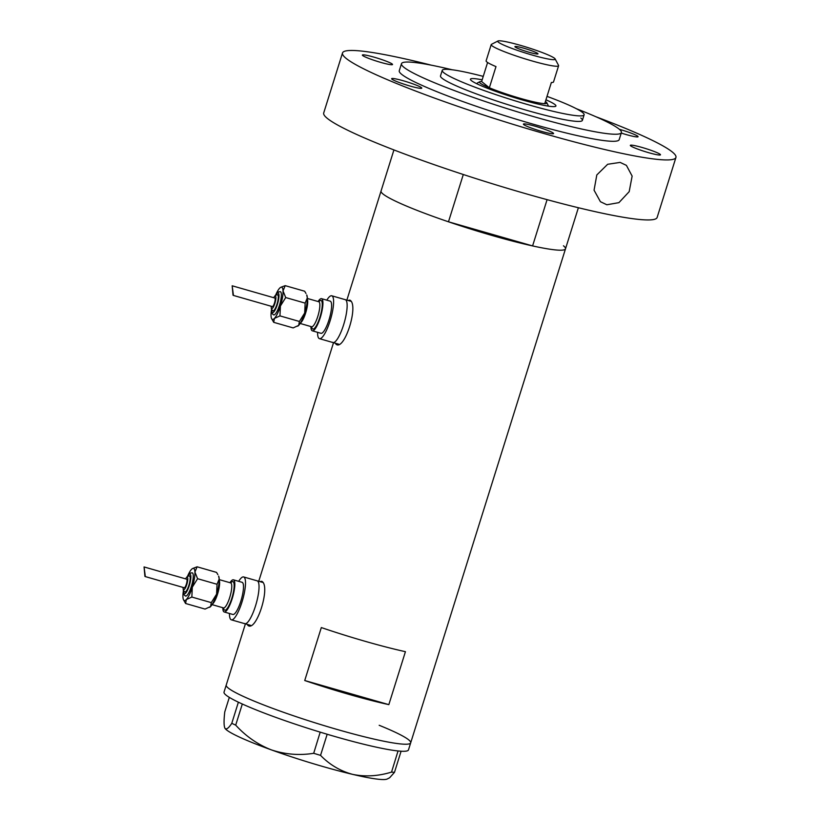 <?xml version="1.0" encoding="UTF-8"?>
<svg xmlns="http://www.w3.org/2000/svg" width="820" height="820" viewBox="0 0 820 820"><rect width="100%" height="100%" fill="white"/><g stroke="black" fill="none" stroke-linecap="round" stroke-linejoin="round"><path stroke-width="1.23" d="M244.38 623.446A22.304 5.361 -74 0 0 244.862 623.702A22.304 5.361 -74 0 0 255.85 604.822A22.304 5.361 -74 0 0 257.654 581.083A22.304 5.361 -74 0 0 257.162 580.826L262.564 582.374M332.489 342.278A22.304 5.361 -74 0 0 332.971 342.545A22.304 5.361 -74 0 0 343.959 323.664A22.304 5.361 -74 0 0 345.763 299.925A22.304 5.361 -74 0 0 345.271 299.669L350.673 301.217M247.261 624.389L247.917 625.424C256.404 632.497 271.082 585.634 261.744 581.298L259.848 581.595M335.37 343.231L336.026 344.256C344.513 351.339 359.201 304.476 349.853 300.13L347.957 300.438M405.428 651.685A96.647 9.481 -162.6 0 1 321.317 627.566L304.732 680.518A96.647 9.481 17.4 0 0 388.834 704.636L405.428 651.685M563.453 245.785A96.647 9.481 -162.6 0 1 565.503 248.819A96.647 9.481 -162.6 0 1 481.678 232.419A96.647 9.481 -162.6 0 1 383.094 194.063A96.647 9.481 -162.6 0 1 381.054 191.019A96.647 9.481 17.4 0 0 448.478 221.8L463.3 174.516M336.026 344.256L336.559 344.533M247.917 625.424L248.45 625.701M547.083 199.66L532.59 245.918A96.647 9.481 17.4 0 0 565.503 248.819L410.687 742.838A96.647 9.481 -162.6 0 1 326.862 726.438A96.647 9.481 -162.6 0 1 228.278 688.072A96.647 9.481 -162.6 0 1 226.238 685.038A96.647 9.481 17.4 0 0 274.362 708.992A96.647 9.481 17.4 0 0 370.927 738.379A96.647 9.481 17.4 0 0 410.687 742.838A96.647 9.481 17.4 0 0 379.178 725.29M304.732 680.518L388.834 704.636M245.405 623.856L224.024 692.101A96.647 9.481 17.4 0 0 238.384 702.186A96.647 9.481 17.4 0 0 239.727 702.822L240.988 703.406A96.647 9.481 17.4 0 0 242.423 704.062A96.647 9.481 17.4 0 0 320.2 732.147A96.647 9.481 17.4 0 0 322.629 732.885L324.843 733.551A96.647 9.481 17.4 0 0 327.272 734.279A96.647 9.481 17.4 0 0 368.713 745.441A96.647 9.481 17.4 0 0 398.048 750.956A96.647 9.481 17.4 0 0 399.155 751.069L400.109 751.14A96.647 9.481 17.4 0 0 401.093 751.212L394.481 772.348L391.54 772.102C378.184 776.191 365.238 776.95 352.702 774.387C340.351 771.077 329.64 764.742 320.548 755.374L313.691 753.303C299.382 755.599 285.278 754.461 271.358 749.88C257.859 744.611 245.969 736.37 235.699 725.146L231.783 723.322C228.585 728.242 226.299 729.882 224.936 728.262L224.854 728.109A85.495 8.384 -162.6 0 1 224.854 728.098L224.854 728.109A85.495 8.384 -162.6 0 0 224.936 728.262C223.829 725.915 223.768 720.462 224.772 711.893L229.323 697.379M231.783 723.322L238.384 702.186M238.394 702.207L239.727 702.822M313.691 753.303L320.2 732.147M320.302 732.188L322.629 732.885M391.54 772.102L398.048 750.956M398.151 750.987L399.155 751.069M240.988 703.406L242.31 704.021L235.699 725.146M324.843 733.551L327.17 734.248L320.548 755.374M400.109 751.14L401.103 751.222A96.647 9.481 17.4 0 0 408.473 749.9L410.687 742.838M224.936 728.262A85.495 8.384 -162.6 0 0 271.358 749.88A85.495 8.384 -162.6 0 0 352.702 774.387A85.495 8.384 -162.6 0 0 387.224 779L389.633 777.76L394.481 772.348M545.935 99.794A44.792 4.397 -162.6 0 1 554.976 104.581A44.792 4.397 -162.6 0 1 555.581 106.344A44.792 4.397 -162.6 0 1 514.96 97.754A44.792 4.397 -162.6 0 1 471.377 80.606A44.792 4.397 -162.6 0 1 470.516 79.683A44.792 4.397 -162.6 0 1 482.16 79.817M483.236 76.383A74.343 7.288 17.4 0 0 442.236 70.366A74.343 7.288 17.4 0 0 443.804 72.703A74.343 7.288 17.4 0 0 519.634 102.213A74.343 7.288 17.4 0 0 584.117 114.831A74.343 7.288 17.4 0 0 582.548 112.494A74.343 7.288 17.4 0 0 547.012 96.37M532.59 245.918L448.478 221.8M498.355 42.179A30.104 2.952 17.4 0 0 530.478 54.55A30.104 2.952 17.4 0 0 555.13 58.917A30.104 2.952 17.4 0 0 554.545 58.292A30.104 2.952 17.4 0 0 525.251 46.771A30.104 2.952 17.4 0 0 497.945 41A30.104 2.952 17.4 0 0 498.355 42.179M555.13 58.917L558.533 65.364A35.311 3.464 -162.6 0 1 558.604 65.743A35.311 3.464 -162.6 0 1 527.967 59.747A35.311 3.464 -162.6 0 1 491.949 45.725A35.311 3.464 -162.6 0 1 491.2 44.618A35.311 3.464 -162.6 0 1 491.467 44.341L497.945 41M537.725 53.474A12.085 1.189 17.4 0 0 525.405 48.677A12.085 1.189 17.4 0 0 514.919 46.627A12.085 1.189 17.4 0 0 515.175 47.006A12.085 1.189 17.4 0 0 527.506 51.803A12.085 1.189 17.4 0 0 537.981 53.853A12.085 1.189 17.4 0 0 537.725 53.474M491.2 44.618L486.116 60.854A35.311 3.464 17.4 0 0 486.865 61.971A35.311 3.464 17.4 0 0 495.987 66.594L489.355 87.781A35.311 3.464 17.4 0 0 544.726 103.658A35.311 3.464 17.4 0 0 546.807 102.777A35.311 3.464 17.4 0 0 546.13 102.049A35.311 3.464 17.4 0 0 545.403 101.526M558.604 65.743L553.51 81.98A35.311 3.464 17.4 0 1 551.368 82.482L544.726 103.658M480.223 83.148A35.311 3.464 17.4 0 0 489.355 87.781L481.627 81.539A35.311 3.464 17.4 0 0 479.741 81.764A35.311 3.464 17.4 0 0 480.223 83.148M546.807 102.777L548.026 105.083A37.166 3.649 -162.6 0 1 548.098 105.483A37.166 3.649 -162.6 0 1 547.227 105.944M477.599 84.122A37.166 3.649 -162.6 0 1 477.158 83.25A37.166 3.649 -162.6 0 1 477.435 82.953L479.741 81.764M487.592 62.494L481.627 81.539M606.841 204.764L600.414 201.699L594.059 190.189L596.806 174.957L607.661 164.277L620.115 162.401L626.408 165.363L632.138 176.085L629.186 191.654L618.915 202.653L606.841 204.764M442.236 70.366L440.494 75.911A74.343 7.288 17.4 0 0 442.072 78.248A74.343 7.288 17.4 0 0 517.902 107.748A74.343 7.288 17.4 0 0 582.384 120.376A74.343 7.288 17.4 0 0 580.806 118.029M452.086 69.761A115.23 11.306 17.4 0 0 401.482 63.683A115.23 11.306 17.4 0 0 403.922 67.301A115.23 11.306 17.4 0 0 521.458 113.037A115.23 11.306 17.4 0 0 621.396 132.594A115.23 11.306 17.4 0 0 618.967 128.976A115.23 11.306 17.4 0 0 576.368 108.711M401.482 63.683L399.268 70.735A115.23 11.306 17.4 0 0 401.708 74.364A115.23 11.306 17.4 0 0 519.244 120.099A115.23 11.306 17.4 0 0 619.182 139.656L621.396 132.594M431.545 65.231A174.711 17.138 17.4 0 0 342.514 52.951A174.711 17.138 17.4 0 0 346.204 58.445A174.711 17.138 17.4 0 0 524.41 127.787A174.711 17.138 17.4 0 0 675.936 157.44A174.711 17.138 17.4 0 0 672.246 151.946A174.711 17.138 17.4 0 0 595.822 116.706M342.514 52.951L323.705 112.965A174.711 17.138 17.4 0 0 327.405 118.459A174.711 17.138 17.4 0 0 505.602 187.79A174.711 17.138 17.4 0 0 657.138 217.454L675.936 157.44M621.252 133.065A15.795 1.548 17.4 0 0 638.073 136.725A15.795 1.548 17.4 0 0 637.745 136.222A15.795 1.548 17.4 0 0 619.336 129.283M630.662 145.857A15.795 1.548 17.4 0 0 646.775 152.13A15.795 1.548 17.4 0 0 660.479 154.806A15.795 1.548 17.4 0 0 660.141 154.314A15.795 1.548 17.4 0 0 644.028 148.041A15.795 1.548 17.4 0 0 630.324 145.355A15.795 1.548 17.4 0 0 630.662 145.857M523.755 124.609A15.795 1.548 17.4 0 0 539.867 130.872A15.795 1.548 17.4 0 0 553.572 133.558A15.795 1.548 17.4 0 0 553.233 133.065A15.795 1.548 17.4 0 0 537.12 126.792A15.795 1.548 17.4 0 0 523.416 124.107A15.795 1.548 17.4 0 0 523.755 124.609M391.97 79.192A15.795 1.548 17.4 0 0 408.083 85.464A15.795 1.548 17.4 0 0 421.787 88.14A15.795 1.548 17.4 0 0 421.449 87.648A15.795 1.548 17.4 0 0 405.336 81.375A15.795 1.548 17.4 0 0 391.642 78.7A15.795 1.548 17.4 0 0 391.97 79.192M362.707 55.555A15.795 1.548 17.4 0 0 378.819 61.828A15.795 1.548 17.4 0 0 392.524 64.513A15.795 1.548 17.4 0 0 392.185 64.011A15.795 1.548 17.4 0 0 376.072 57.748A15.795 1.548 17.4 0 0 362.368 55.063A15.795 1.548 17.4 0 0 362.707 55.555M185.33 595.935A12.085 2.901 -74 0 0 185.597 596.068A12.085 2.901 -74 0 0 191.542 585.849A12.085 2.901 -74 0 0 192.526 572.985A12.085 2.901 -74 0 0 192.259 572.842L190.301 573.077L187.575 576.214M184.705 591.907A8.364 2.009 -74 0 0 184.889 591.999A8.364 2.009 -74 0 0 189.01 584.916A8.364 2.009 -74 0 0 189.686 576.019A8.364 2.009 -74 0 0 189.502 575.917L187.421 576.327L185.504 578.838M185.597 596.068L184.059 594.838L183.413 590.728A16.728 4.018 -74 0 0 182.932 596.847A16.728 4.018 -74 0 0 183.506 599.768A16.728 4.018 -74 0 0 183.946 600.342A16.728 4.018 -74 0 0 186.304 599.574A16.728 4.018 -74 0 0 192.3 587.181A16.728 4.018 -74 0 0 194.924 572.063A16.728 4.018 -74 0 0 192.444 568.608A16.728 4.018 -74 0 0 191.552 569.336A16.728 4.018 -74 0 0 187.554 576.234M183.506 599.768L185.597 603.489L186.304 599.574L191.849 597.052L192.3 587.181L197.589 578.705L194.924 572.063L197.087 566.804L192.546 568.547M144.914 576.388L144.064 566.948L145.335 576.573M184.131 587.704A4.459 1.076 -74 0 0 184.233 587.755A4.459 1.076 -74 0 0 186.427 583.973A4.459 1.076 -74 0 0 186.786 579.227A4.459 1.076 -74 0 0 186.683 579.176A4.459 1.076 -74 0 0 186.581 579.166M219.207 579.033A16.728 4.018 -74 0 0 218.632 576.122L219.207 579.033A16.728 4.018 106 0 1 216.582 594.151L211.293 602.628L210.586 606.544A16.728 4.018 -74 0 0 216.582 594.151L217.044 584.281L219.207 579.033M197.087 566.804L216.541 572.391L217.874 574.646M222.804 607.712A16.728 4.018 -74 0 0 223.839 611.781A16.728 4.018 -74 0 0 224.198 611.976A16.728 4.018 -74 0 0 232.439 597.821A16.728 4.018 -74 0 0 233.792 580.017A16.728 4.018 -74 0 0 233.423 579.822A16.728 4.018 -74 0 0 229.969 582.692M224.198 611.976L232.87 614.467A16.728 4.018 -74 0 0 241.111 600.301A16.728 4.018 -74 0 0 242.464 582.497A16.728 4.018 -74 0 0 242.095 582.303L233.423 579.822M229.467 613.483A22.304 5.361 -74 0 0 230.85 619.561A22.304 5.361 -74 0 0 231.342 619.828A22.304 5.361 -74 0 0 242.32 600.947A22.304 5.361 -74 0 0 244.124 577.208A22.304 5.361 -74 0 0 243.632 576.942A22.304 5.361 -74 0 0 238.692 581.329M231.342 619.828L244.862 623.702A22.304 5.361 -74 0 0 255.85 604.822A22.304 5.361 -74 0 0 257.654 581.083A22.304 5.361 -74 0 0 257.162 580.826L243.632 576.942M209.582 607.343A16.728 4.018 -74 0 0 209.695 607.271A16.728 4.018 -74 0 0 210.586 606.544L205.041 609.075L185.597 603.489M197.589 578.705L217.044 584.281M191.849 597.052L211.293 602.628M273.439 314.767A12.085 2.901 -74 0 0 273.706 314.911A12.085 2.901 -74 0 0 279.651 304.681A12.085 2.901 -74 0 0 280.635 291.828A12.085 2.901 -74 0 0 280.368 291.684L278.41 291.92L275.684 295.056A16.728 4.018 -74 0 1 279.661 288.179A16.728 4.018 -74 0 1 280.553 287.441L280.655 287.379M272.814 310.739A8.364 2.009 -74 0 0 272.998 310.841A8.364 2.009 -74 0 0 277.119 303.759A8.364 2.009 -74 0 0 277.795 294.862A8.364 2.009 -74 0 0 277.611 294.759L275.53 295.159L273.613 297.68M273.706 314.911L272.168 313.681L271.522 309.57A16.728 4.018 -74 0 0 271.041 315.69A16.728 4.018 -74 0 0 271.615 318.601A16.728 4.018 -74 0 0 272.055 319.185A16.728 4.018 -74 0 0 274.413 318.416A16.728 4.018 -74 0 0 280.409 306.024A16.728 4.018 -74 0 0 283.033 290.905A16.728 4.018 -74 0 0 280.553 287.441M271.615 318.601L273.706 322.332L274.413 318.416L279.958 315.885L280.409 306.024L285.698 297.547L283.033 290.905L285.196 285.647L280.84 287.277M233.023 295.22L232.173 285.79L233.444 295.415M272.24 306.536A4.459 1.076 -74 0 0 272.342 306.588A4.459 1.076 -74 0 0 274.536 302.816A4.459 1.076 -74 0 0 274.895 298.07A4.459 1.076 -74 0 0 274.803 298.019A4.459 1.076 -74 0 0 274.69 298.008M307.315 297.865A16.728 4.018 -74 0 0 306.741 294.954L307.315 297.865A16.728 4.018 106 0 1 304.691 312.984L299.402 321.471L298.695 325.376A16.728 4.018 -74 0 0 304.691 312.984L305.153 303.123L307.315 297.865M285.196 285.647L304.651 291.223L305.983 293.478M310.913 326.544A16.728 4.018 -74 0 0 311.948 330.624A16.728 4.018 -74 0 0 312.317 330.819A16.728 4.018 -74 0 0 320.548 316.653A16.728 4.018 -74 0 0 321.901 298.849A16.728 4.018 -74 0 0 321.532 298.654A16.728 4.018 -74 0 0 318.088 301.534M312.317 330.819L320.989 333.299A16.728 4.018 -74 0 0 329.22 319.144A16.728 4.018 -74 0 0 330.573 301.34A16.728 4.018 -74 0 0 330.204 301.145L321.532 298.654M317.576 332.325A22.304 5.361 -74 0 0 318.959 338.404A22.304 5.361 -74 0 0 319.452 338.66A22.304 5.361 -74 0 0 330.429 319.779A22.304 5.361 -74 0 0 332.233 296.04A22.304 5.361 -74 0 0 331.741 295.784A22.304 5.361 -74 0 0 326.801 300.171M319.452 338.66L332.971 342.545A22.304 5.361 -74 0 0 343.959 323.664A22.304 5.361 -74 0 0 345.763 299.925A22.304 5.361 -74 0 0 345.271 299.669L331.741 295.784M297.691 326.175A16.728 4.018 -74 0 0 297.803 326.114A16.728 4.018 -74 0 0 298.695 325.376L293.15 327.908L273.706 322.332M285.698 297.547L305.153 303.123M279.958 315.885L299.402 321.471M230.738 582.918A14.873 3.567 106 0 1 233.239 581.78A14.873 3.567 106 0 1 231.814 598.323A14.873 3.567 106 0 1 224.393 610.018A14.873 3.567 106 0 1 223.563 607.928M212.052 604.627L223.491 607.907A13.007 3.126 -74 0 0 229.897 596.899A13.007 3.126 -74 0 0 230.953 583.051A13.007 3.126 -74 0 0 230.666 582.897L230.963 583.051M183.516 590.923A10.219 2.46 -74 0 0 184.151 593.67A10.219 2.46 -74 0 0 189.256 585.624A10.219 2.46 -74 0 0 190.23 574.256A10.219 2.46 -74 0 0 187.76 576.111M183.137 587.438A6.509 1.558 -74 0 0 183.526 589.641A6.509 1.558 -74 0 0 186.775 584.527A6.509 1.558 -74 0 0 187.39 577.29A6.509 1.558 -74 0 0 185.597 578.858M219.217 580.14A13.007 3.126 106 0 1 217.946 592.778A13.007 3.126 106 0 1 212.329 604.176M318.847 301.75A14.873 3.567 106 0 1 321.348 300.622A14.873 3.567 106 0 1 319.923 317.166A14.873 3.567 106 0 1 312.502 328.861A14.873 3.567 106 0 1 311.672 326.77M319.062 301.883A13.007 3.126 -74 0 0 318.775 301.729L319.072 301.883A13.007 3.126 -74 0 1 318.006 315.731A13.007 3.126 -74 0 1 311.6 326.749L300.161 323.459M271.625 309.755A10.219 2.46 -74 0 0 272.26 312.512A10.219 2.46 -74 0 0 277.365 304.466A10.219 2.46 -74 0 0 278.349 293.088A10.219 2.46 -74 0 0 275.879 294.954M271.246 306.28A6.509 1.558 -74 0 0 271.635 308.484A6.509 1.558 -74 0 0 274.885 303.359A6.509 1.558 -74 0 0 275.51 296.122A6.509 1.558 -74 0 0 273.706 297.701M307.326 298.982A13.007 3.126 106 0 1 306.055 311.62A13.007 3.126 106 0 1 300.438 323.008M244.862 623.702L250.551 625.332M332.971 342.545L338.66 344.174M393.928 149.927L346.86 300.12M333.514 342.698L258.751 581.277M584.117 114.831L582.384 120.376M578.377 207.737L565.503 248.819M548.098 105.483L547.914 106.057M477.158 83.25L476.973 83.825M184.889 591.999L183.332 590.564L183.044 587.407M145.284 576.583L184.233 587.755M219.217 579.617L230.666 582.897M144.064 566.948L186.683 579.176M272.998 310.841L271.451 309.396L271.154 306.249M233.392 295.425L272.342 306.588M307.336 298.449L318.775 301.729M232.173 285.79L274.803 298.019"/></g></svg>
